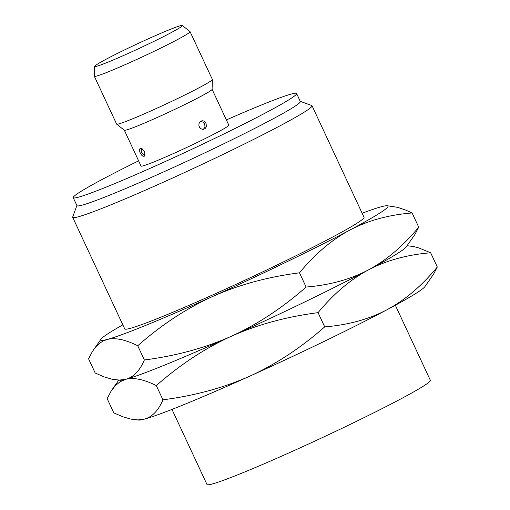 <?xml version="1.0" encoding="UTF-8"?>
<svg xmlns="http://www.w3.org/2000/svg" width="510" height="510" viewBox="0 0 510 510"><rect width="100%" height="100%" fill="white"/><g stroke="black" fill="none" stroke-linecap="round" stroke-linejoin="round"><path stroke-width="0.76" d="M171.972 409.409L206.99 484.5A123.229 6.254 -25 0 0 293.996 450.623A123.229 6.254 155 0 0 430.357 380.339L395.339 305.248M412.099 212.957C388.703 214.831 367.946 220.537 349.822 230.08A158.438 8.045 -25 0 0 387.109 205.734L397.717 207.353L405.998 210.209L412.099 212.957L418.729 227.173L414.949 234.428L406.279 246.853A158.438 8.045 155 0 1 368.398 269.917A158.438 8.045 155 0 1 231.215 336.313C205.045 348.247 180.075 364.675 156.309 385.585L162.939 399.808C194.565 395.747 223.514 387.861 249.792 376.15A158.438 8.045 -25 0 0 386.975 309.755C368.851 319.292 348.094 325.004 324.698 326.878C300.919 347.794 275.955 364.216 249.792 376.15A158.438 8.045 155 0 1 144.336 419.143A158.438 8.045 155 0 1 138.784 420.087A158.438 8.045 155 0 1 138.133 419.921M386.975 309.755A158.438 8.045 -25 0 0 424.856 286.69L433.519 274.265L437.306 267.01C421.808 285.817 405.029 300.065 386.975 309.755M162.939 399.808C158.4 410.531 152.197 416.976 144.336 419.143L137.917 419.921L130.738 419.086L122.757 416.734L113.787 412.87L107.157 398.648L110.944 391.399L115.209 385.783L120.118 381.741L125.76 379.312A158.438 8.045 155 0 1 120.207 380.256A158.438 8.045 155 0 1 119.557 380.084M156.309 385.585C143.871 379.376 133.69 377.285 125.76 379.312L119.34 380.084L112.162 379.255L104.18 376.896L95.217 373.033L88.581 358.817L92.367 351.562L101.031 339.131A158.438 8.045 155 0 1 122.827 324.844M407.101 245.692L413.725 246.572L418.952 247.975L430.676 252.794C407.28 254.662 386.523 260.374 368.398 269.917C350.274 279.461 329.517 285.166 306.121 287.041C282.349 307.957 257.378 324.385 231.215 336.313A158.438 8.045 155 0 1 125.76 379.312C133.62 377.139 139.823 370.693 144.362 359.971C175.988 355.91 204.937 348.024 231.215 336.313C257.48 324.609 286.435 316.723 318.068 312.655L324.698 326.878M137.732 345.755C125.294 339.539 115.113 337.448 107.183 339.475A158.438 8.045 155 0 0 212.638 296.476A158.438 8.045 -25 0 0 349.822 230.08C331.768 239.77 314.989 254.018 299.491 272.824C267.858 276.885 238.903 284.771 212.638 296.476C186.469 308.416 161.498 324.838 137.732 345.755L144.362 359.971M101.031 339.131A158.438 8.045 155 0 0 107.183 339.475L103.332 340.909L99.826 343.077L96.632 345.952L93.63 349.65M430.676 252.794L437.306 267.01M418.729 227.173C403.231 245.979 386.452 260.227 368.398 269.917C350.344 279.608 333.565 293.856 318.068 312.655M299.491 272.824L306.121 287.041M387.109 205.734A158.438 8.045 -25 0 0 381.55 206.677A158.438 8.045 -25 0 0 362.151 213.25M312.018 105.736L364.032 217.279A132.033 6.7 155 0 1 217.929 292.581A132.033 6.7 155 0 1 124.708 328.873L72.694 217.337A132.033 6.7 -25 0 0 165.916 181.037A132.033 6.7 155 0 0 312.018 105.736A132.033 6.7 155 0 0 311.718 105.5L300.046 101.267M76.965 205.294L72.707 216.954A132.033 6.7 -25 0 0 72.694 217.337M76.959 205.645A123.229 6.254 -25 0 0 163.959 171.768A123.229 6.254 155 0 0 300.326 101.49L296.61 93.521A123.229 6.254 155 0 1 160.248 163.799A123.229 6.254 -25 0 1 73.242 197.682L76.959 205.645M226.37 119.926A123.229 6.254 155 0 1 296.61 93.521M138.618 160.848A123.229 6.254 -25 0 0 73.242 197.682M212.083 89.288L228.805 125.141A48.412 2.454 155 0 1 175.23 152.751A48.412 2.454 -25 0 1 141.047 166.062L124.332 130.209M212.37 79.528L212.096 89.352A48.412 2.454 155 0 1 158.514 116.898A48.412 2.454 -25 0 1 124.37 130.26L116.669 124.153A52.81 2.684 -25 0 0 153.918 109.58A52.81 2.684 155 0 0 212.37 79.528A52.81 2.684 155 0 0 212.358 79.458L190.064 31.658A52.81 2.684 155 0 1 131.625 61.78A52.81 2.684 -25 0 1 94.337 76.296L116.631 124.102A52.81 2.684 -25 0 0 116.669 124.153M206.04 123.394L206.403 126.741L204.905 128.883L202.342 129.317L200.781 128.616L199.582 127.321L198.925 125.651L198.919 123.866L199.563 122.279L200.736 121.17L202.228 120.736L203.745 121.036L206.04 123.394M144.515 151.495L145.018 155.161L144.196 156.289L142.864 156.2L141.448 154.983L140.027 152.522L139.504 150.463L139.753 148.901L140.817 148.289L141.965 148.608L144.515 151.495M182.325 25.5A48.412 2.454 155 0 1 128.788 53.161A48.412 2.454 -25 0 1 94.599 66.408A48.412 2.454 -25 0 1 148.18 38.862A48.412 2.454 155 0 1 182.325 25.5L190.02 31.601A52.81 2.684 155 0 1 190.064 31.658M94.599 66.408L94.325 76.226A52.81 2.684 -25 0 0 94.337 76.296M135.494 419.806L138.784 420.087M118.792 380.135L112.206 389.487M120.207 380.256L116.917 379.975M145.057 155.021L142.526 153.797L141.48 152.178L141.219 150.271L141.761 148.506M203.235 129.393L204.548 127.857L205.014 126.276L204.561 123.847L202.865 122.043L200.322 121.45"/></g></svg>
